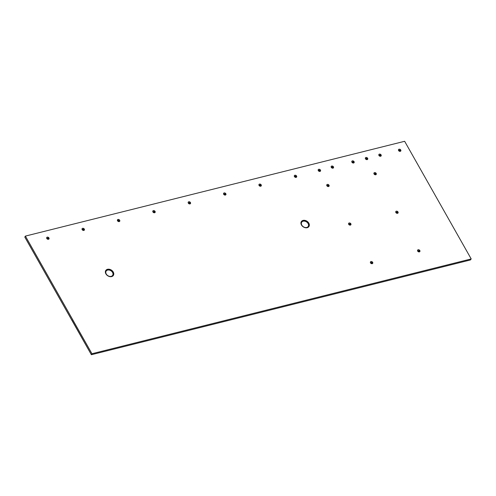 <?xml version="1.0" encoding="UTF-8"?>
<svg xmlns="http://www.w3.org/2000/svg" width="496" height="496" viewBox="0 0 496 496"><rect width="100%" height="100%" fill="white"/><g stroke="black" fill="none" stroke-linecap="round" stroke-linejoin="round"><path stroke-width="0.74" d="M48.937 238.985A1.327 0.992 33.3 0 0 48.881 238.03A1.327 0.992 33.3 0 0 47.201 237.231A1.327 0.992 33.3 0 0 46.729 237.528M46.785 238.483A1.327 0.992 33.3 0 0 47.895 239.283A1.327 0.992 33.3 0 0 48.968 238.942A1.327 0.992 33.3 0 0 48.937 237.944A1.327 0.992 33.3 0 0 47.827 237.144A1.327 0.992 33.3 0 0 46.754 237.485A1.327 0.992 33.3 0 0 46.785 238.483M84.32 230.138A1.327 0.992 33.3 0 0 84.258 229.189A1.327 0.992 33.3 0 0 83.179 228.396A1.327 0.992 33.3 0 0 82.107 228.687M82.162 229.642A1.327 0.992 33.3 0 0 83.272 230.442A1.327 0.992 33.3 0 0 84.345 230.101A1.327 0.992 33.3 0 0 84.314 229.102A1.327 0.992 33.3 0 0 83.204 228.303A1.327 0.992 33.3 0 0 82.131 228.644A1.327 0.992 33.3 0 0 82.162 229.642M119.697 221.297A1.327 0.992 33.3 0 0 119.635 220.342A1.327 0.992 33.3 0 0 117.955 219.542A1.327 0.992 33.3 0 0 117.484 219.84M117.54 220.794A1.327 0.992 33.3 0 0 118.649 221.594A1.327 0.992 33.3 0 0 119.722 221.253A1.327 0.992 33.3 0 0 119.691 220.255A1.327 0.992 33.3 0 0 118.581 219.455A1.327 0.992 33.3 0 0 117.509 219.796A1.327 0.992 33.3 0 0 117.54 220.794M155.074 212.455A1.327 0.992 33.3 0 0 155.012 211.501A1.327 0.992 33.3 0 0 153.934 210.707A1.327 0.992 33.3 0 0 152.861 210.998M152.923 211.953A1.327 0.992 33.3 0 0 154.027 212.753A1.327 0.992 33.3 0 0 155.099 212.412A1.327 0.992 33.3 0 0 155.068 211.414A1.327 0.992 33.3 0 0 153.958 210.614A1.327 0.992 33.3 0 0 152.886 210.955A1.327 0.992 33.3 0 0 152.923 211.953M190.452 203.608A1.327 0.992 33.3 0 0 190.39 202.659A1.327 0.992 33.3 0 0 188.709 201.86A1.327 0.992 33.3 0 0 188.238 202.157M188.3 203.106A1.327 0.992 33.3 0 0 189.41 203.912A1.327 0.992 33.3 0 0 190.483 203.565A1.327 0.992 33.3 0 0 190.445 202.573A1.327 0.992 33.3 0 0 189.336 201.767A1.327 0.992 33.3 0 0 188.263 202.114A1.327 0.992 33.3 0 0 188.3 203.106M225.829 194.767A1.327 0.992 33.3 0 0 225.767 193.812A1.327 0.992 33.3 0 0 224.087 193.012A1.327 0.992 33.3 0 0 223.615 193.31M223.677 194.265A1.327 0.992 33.3 0 0 224.787 195.064A1.327 0.992 33.3 0 0 225.86 194.723A1.327 0.992 33.3 0 0 225.823 193.725A1.327 0.992 33.3 0 0 224.719 192.925A1.327 0.992 33.3 0 0 223.646 193.266A1.327 0.992 33.3 0 0 223.677 194.265M261.206 185.919A1.327 0.992 33.3 0 0 261.144 184.971A1.327 0.992 33.3 0 0 260.071 184.177A1.327 0.992 33.3 0 0 258.993 184.469M259.055 185.423A1.327 0.992 33.3 0 0 260.164 186.223A1.327 0.992 33.3 0 0 261.237 185.882A1.327 0.992 33.3 0 0 261.206 184.884A1.327 0.992 33.3 0 0 260.096 184.084A1.327 0.992 33.3 0 0 259.024 184.425A1.327 0.992 33.3 0 0 259.055 185.423M296.583 177.078A1.327 0.992 33.3 0 0 296.521 176.123A1.327 0.992 33.3 0 0 294.847 175.324A1.327 0.992 33.3 0 0 294.37 175.621M294.432 176.576A1.327 0.992 33.3 0 0 295.542 177.376A1.327 0.992 33.3 0 0 296.614 177.035A1.327 0.992 33.3 0 0 296.583 176.037A1.327 0.992 33.3 0 0 295.473 175.237A1.327 0.992 33.3 0 0 294.401 175.578A1.327 0.992 33.3 0 0 294.432 176.576M320.459 171.108A1.327 0.992 33.3 0 0 320.397 170.159A1.327 0.992 33.3 0 0 318.717 169.359A1.327 0.992 33.3 0 0 318.246 169.657M318.308 170.612A1.327 0.992 33.3 0 0 319.412 171.411A1.327 0.992 33.3 0 0 320.484 171.07A1.327 0.992 33.3 0 0 320.453 170.072A1.327 0.992 33.3 0 0 319.343 169.272A1.327 0.992 33.3 0 0 318.271 169.613A1.327 0.992 33.3 0 0 318.308 170.612M333.436 167.865A1.327 0.992 33.3 0 0 333.374 166.916A1.327 0.992 33.3 0 0 332.301 166.117A1.327 0.992 33.3 0 0 331.223 166.414M331.285 167.363A1.327 0.992 33.3 0 0 332.394 168.169A1.327 0.992 33.3 0 0 333.467 167.822A1.327 0.992 33.3 0 0 333.43 166.83A1.327 0.992 33.3 0 0 332.32 166.024A1.327 0.992 33.3 0 0 331.247 166.371A1.327 0.992 33.3 0 0 331.285 167.363M354.07 162.707A1.327 0.992 33.3 0 0 354.014 161.752A1.327 0.992 33.3 0 0 352.334 160.958A1.327 0.992 33.3 0 0 351.862 161.256M351.918 162.204A1.327 0.992 33.3 0 0 353.028 163.01A1.327 0.992 33.3 0 0 354.101 162.663A1.327 0.992 33.3 0 0 354.07 161.671A1.327 0.992 33.3 0 0 352.96 160.865A1.327 0.992 33.3 0 0 351.887 161.206A1.327 0.992 33.3 0 0 351.918 162.204M367.629 159.321A1.327 0.992 33.3 0 0 367.567 158.367A1.327 0.992 33.3 0 0 365.887 157.567A1.327 0.992 33.3 0 0 365.416 157.864M365.478 158.819A1.327 0.992 33.3 0 0 366.587 159.619A1.327 0.992 33.3 0 0 367.66 159.278A1.327 0.992 33.3 0 0 367.623 158.28A1.327 0.992 33.3 0 0 366.513 157.48A1.327 0.992 33.3 0 0 365.44 157.821A1.327 0.992 33.3 0 0 365.478 158.819M381.095 155.955A1.327 0.992 33.3 0 0 381.04 155A1.327 0.992 33.3 0 0 379.359 154.2A1.327 0.992 33.3 0 0 378.882 154.498M378.944 155.453A1.327 0.992 33.3 0 0 380.054 156.252A1.327 0.992 33.3 0 0 381.126 155.911A1.327 0.992 33.3 0 0 381.095 154.913A1.327 0.992 33.3 0 0 379.986 154.113A1.327 0.992 33.3 0 0 378.913 154.454A1.327 0.992 33.3 0 0 378.944 155.453M400.749 151.038A1.327 0.992 33.3 0 0 400.694 150.083A1.327 0.992 33.3 0 0 399.615 149.29A1.327 0.992 33.3 0 0 398.542 149.587M398.598 150.536A1.327 0.992 33.3 0 0 399.708 151.342A1.327 0.992 33.3 0 0 400.78 150.995A1.327 0.992 33.3 0 0 400.749 150.003A1.327 0.992 33.3 0 0 399.64 149.197A1.327 0.992 33.3 0 0 398.567 149.538A1.327 0.992 33.3 0 0 398.598 150.536M329.022 186.248A1.327 0.992 33.3 0 0 328.96 185.293A1.327 0.992 33.3 0 0 327.279 184.493A1.327 0.992 33.3 0 0 326.808 184.791M326.87 185.746A1.327 0.992 33.3 0 0 327.98 186.546A1.327 0.992 33.3 0 0 329.053 186.205A1.327 0.992 33.3 0 0 329.015 185.206A1.327 0.992 33.3 0 0 327.912 184.407A1.327 0.992 33.3 0 0 326.839 184.748A1.327 0.992 33.3 0 0 326.87 185.746M350.846 224.818A1.327 0.992 33.3 0 0 350.784 223.863A1.327 0.992 33.3 0 0 349.103 223.064A1.327 0.992 33.3 0 0 348.632 223.361M348.688 224.316A1.327 0.992 33.3 0 0 349.798 225.116A1.327 0.992 33.3 0 0 350.87 224.775A1.327 0.992 33.3 0 0 350.839 223.777A1.327 0.992 33.3 0 0 349.73 222.977A1.327 0.992 33.3 0 0 348.657 223.318A1.327 0.992 33.3 0 0 348.688 224.316M376.191 174.456A1.327 0.992 33.3 0 0 376.129 173.501A1.327 0.992 33.3 0 0 374.455 172.701A1.327 0.992 33.3 0 0 373.978 172.999M374.04 173.953A1.327 0.992 33.3 0 0 375.15 174.753A1.327 0.992 33.3 0 0 376.222 174.412A1.327 0.992 33.3 0 0 376.191 173.414A1.327 0.992 33.3 0 0 375.081 172.614A1.327 0.992 33.3 0 0 374.009 172.955A1.327 0.992 33.3 0 0 374.04 173.953M398.015 213.026A1.327 0.992 33.3 0 0 397.953 212.071A1.327 0.992 33.3 0 0 396.273 211.271A1.327 0.992 33.3 0 0 395.802 211.569M395.864 212.524A1.327 0.992 33.3 0 0 396.967 213.323A1.327 0.992 33.3 0 0 398.04 212.982A1.327 0.992 33.3 0 0 398.009 211.984A1.327 0.992 33.3 0 0 396.899 211.184A1.327 0.992 33.3 0 0 395.827 211.525A1.327 0.992 33.3 0 0 395.864 212.524M419.833 251.596A1.327 0.992 33.3 0 0 419.777 250.641A1.327 0.992 33.3 0 0 418.097 249.841A1.327 0.992 33.3 0 0 417.626 250.139M417.682 251.094A1.327 0.992 33.3 0 0 418.791 251.894A1.327 0.992 33.3 0 0 419.864 251.553A1.327 0.992 33.3 0 0 419.833 250.554A1.327 0.992 33.3 0 0 418.723 249.755A1.327 0.992 33.3 0 0 417.651 250.096A1.327 0.992 33.3 0 0 417.682 251.094M372.663 263.388A1.327 0.992 33.3 0 0 372.608 262.434A1.327 0.992 33.3 0 0 370.927 261.634A1.327 0.992 33.3 0 0 370.456 261.931M370.512 262.886A1.327 0.992 33.3 0 0 371.622 263.686A1.327 0.992 33.3 0 0 372.694 263.345A1.327 0.992 33.3 0 0 372.663 262.347A1.327 0.992 33.3 0 0 371.554 261.547A1.327 0.992 33.3 0 0 370.481 261.888A1.327 0.992 33.3 0 0 370.512 262.886M105.908 273.86A4.52 3.379 33.3 0 0 111.253 276.663A4.52 3.379 33.3 0 0 113.243 272.025A4.52 3.379 33.3 0 0 108.01 269.21A4.52 3.379 33.3 0 0 105.493 272.881A4.52 3.379 33.3 0 0 105.908 273.86M301.469 224.973A4.52 3.379 33.3 0 0 306.807 227.776A4.52 3.379 33.3 0 0 308.803 223.138A4.52 3.379 33.3 0 0 303.571 220.323A4.52 3.379 33.3 0 0 301.053 223.994A4.52 3.379 33.3 0 0 301.469 224.973M47.814 239.072L48.242 238.502L47.814 239.072L47.325 238.954L47.263 238.26L48 238.074L48.242 238.502M83.371 229.958L82.64 229.419L82.708 230.113L83.192 230.231L83.619 229.66L83.192 230.231M118.569 221.39L118.997 220.813L118.569 221.39L118.085 221.272L118.017 220.571L118.271 220.267L118.997 220.813M154.126 212.269L153.221 211.997L153.946 212.542L154.374 211.972L153.946 212.542M189.323 203.701L189.751 203.124L189.323 203.701L188.84 203.583L188.778 202.883L189.509 202.703L189.751 203.124M224.7 194.854L225.128 194.283L224.7 194.854L224.217 194.736L224.155 194.041L224.886 193.855L225.128 194.283M260.257 185.74L259.352 185.467L260.078 186.012L260.505 185.442L260.078 186.012M295.455 177.171L295.883 176.595L295.455 177.171L294.971 177.053L294.909 176.353L295.641 176.173L295.883 176.595M319.331 171.201L319.759 170.63L319.331 171.201L318.847 171.083L318.785 170.388L319.517 170.202L319.759 170.63M332.487 167.685L331.762 167.14L331.582 167.412L332.308 167.958L332.735 167.381L332.308 167.958M352.947 162.8L353.375 162.223L352.947 162.8L352.458 162.682L352.396 161.981L353.133 161.801L353.375 162.223M366.501 159.408L366.928 158.838L366.501 159.408L366.017 159.29L365.955 158.596L366.687 158.41L366.928 158.838M379.973 156.042L380.395 155.471L379.973 156.042L379.483 155.924L379.421 155.229L380.159 155.043L380.395 155.471M399.801 150.858L399.075 150.313L398.896 150.586L399.627 151.131L400.049 150.555L399.627 151.131M327.893 186.335L328.321 185.764L327.893 186.335L327.41 186.217L327.348 185.523L328.079 185.337L328.321 185.764M349.717 224.905L350.145 224.335L349.717 224.905L349.234 224.787L349.165 224.093L349.903 223.907L350.145 224.335M375.063 174.542L375.491 173.972L375.063 174.542L374.579 174.425L374.517 173.73L375.249 173.544L375.491 173.972M396.887 213.113L397.315 212.542L396.887 213.113L396.403 212.995L396.335 212.3L397.073 212.114L397.315 212.542M418.711 251.683L419.139 251.112L418.711 251.683L418.221 251.565L418.159 250.871L418.897 250.685L419.139 251.112M371.541 263.475L371.969 262.905L371.541 263.475L371.051 263.357L370.989 262.663L371.727 262.477L371.969 262.905M404.643 141.292L471.2 258.931L91.952 353.735L25.395 236.096L404.643 141.292M24.843 237.076L25.395 236.096M91.952 353.735L91.438 354.708L375.385 283.731L470.382 259.978L471.2 258.931M71.672 319.691L91.363 354.659M24.806 237.02L71.666 319.846M47.994 238.805L47.325 238.954M47.504 238.688L47.263 238.26M82.64 229.419L83.378 229.233L83.619 229.66M118.749 221.117L118.085 221.272M118.259 220.999L118.017 220.571M153.4 211.73L154.132 211.544L154.374 211.972M189.503 203.428L188.84 203.583M189.013 203.31L188.778 202.883M224.88 194.587L224.217 194.736M224.397 194.469L224.155 194.041M259.532 185.2L260.264 185.014L260.505 185.442M295.635 176.898L294.971 177.053M295.151 176.781L294.909 176.353M319.511 170.928L318.847 171.083M319.021 170.81L318.785 170.388M331.762 167.14L332.494 166.96L332.735 167.381M353.121 162.527L352.458 162.682M352.637 162.409L352.396 161.981M366.68 159.135L366.017 159.29M366.191 159.018L365.955 158.596M380.147 155.769L379.483 155.924M379.663 155.651L379.421 155.229M399.075 150.313L399.813 150.133L400.049 150.555M328.073 186.068L327.41 186.217M327.589 185.944L327.348 185.523M349.897 224.638L349.234 224.787M349.407 224.521L349.165 224.093M375.243 174.276L374.579 174.425M374.759 174.158L374.517 173.73M397.067 212.846L396.403 212.995M396.577 212.728L396.335 212.3M418.891 251.416L418.221 251.565M418.401 251.298L418.159 250.871M371.715 263.209L371.051 263.357M371.231 263.091L370.989 262.663M111.197 276.669A4.414 3.298 33.3 0 0 113.088 272.149A4.414 3.298 33.3 0 0 108.01 269.396A4.414 3.298 33.3 0 0 105.512 272.93M306.757 227.782A4.414 3.298 33.3 0 0 307.08 227.72A4.414 3.298 33.3 0 0 308.648 223.268A4.414 3.298 33.3 0 0 303.056 220.602A4.414 3.298 33.3 0 0 301.072 224.043M106.243 274.003A3.887 2.902 33.3 0 0 111.172 276.353A3.887 2.902 33.3 0 0 112.555 272.428A3.887 2.902 33.3 0 0 107.62 270.078A3.887 2.902 33.3 0 0 106.243 274.003M306.733 227.466A3.887 2.902 33.3 0 0 308.109 223.541A3.887 2.902 33.3 0 0 303.18 221.191A3.887 2.902 33.3 0 0 301.797 225.116A3.887 2.902 33.3 0 0 306.733 227.466M24.8 237.063L91.357 354.702"/></g></svg>
